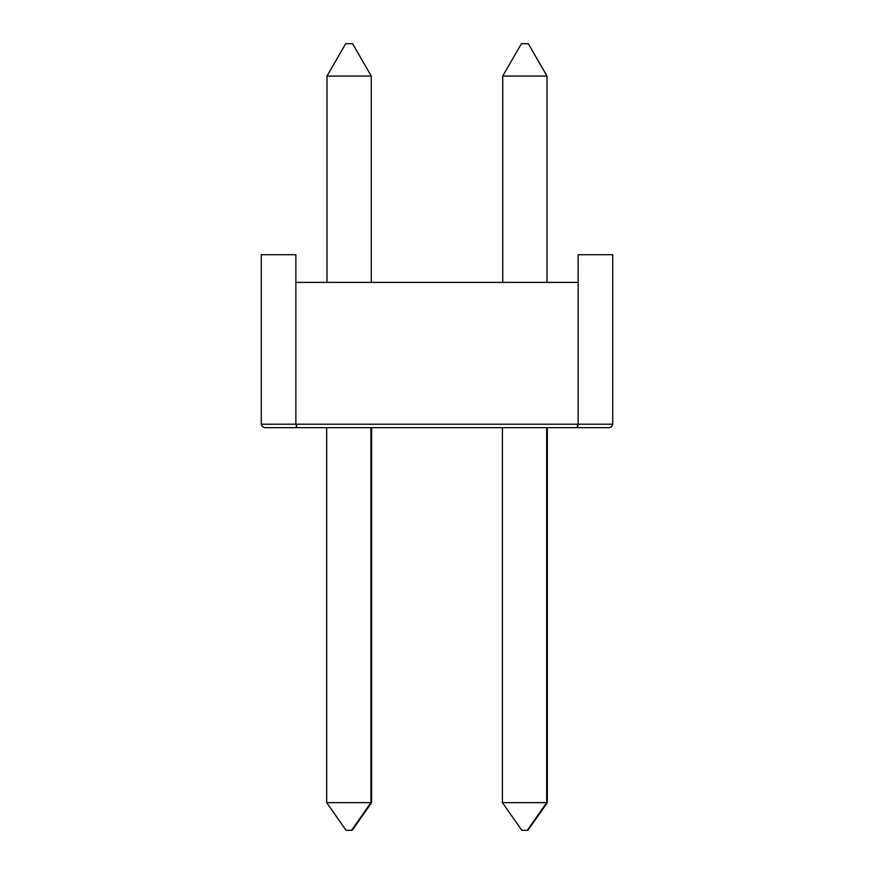 <?xml version="1.0" encoding="UTF-8"?>
<svg xmlns="http://www.w3.org/2000/svg" width="874" height="874" viewBox="0 0 874 874"><rect width="100%" height="100%" fill="white"/><g stroke="black" fill="none" stroke-linecap="round" stroke-linejoin="round"><path stroke-width="1.31" d="M577.714 426.665L578.14 424.218L612.729 424.218L611.713 426.665L612.729 424.218L611.713 426.665L609.265 427.681L611.713 426.665L609.265 427.681L611.713 426.665L609.265 427.681L611.713 426.665L609.265 427.681L611.713 426.665L612.729 424.218L611.713 426.665L612.729 424.218L611.713 426.665L612.729 424.218L611.713 426.665L612.729 424.218L611.713 426.665L609.265 427.681L611.713 426.665L609.265 427.681L611.713 426.665L609.265 427.681L611.713 426.665L609.265 427.681L611.713 426.665L612.729 424.218L611.713 426.665L612.729 424.218L611.713 426.665L612.729 424.218L611.713 426.665L612.729 424.218L611.713 426.665L609.265 427.681L611.713 426.665L609.265 427.681L611.713 426.665L609.265 427.681L611.713 426.665L609.265 427.681L611.713 426.665L612.729 424.218L611.713 426.665L612.729 424.218L611.713 426.665L609.265 427.681L611.713 426.665L609.265 427.681L611.713 426.665L612.729 424.218L611.713 426.665L612.729 424.218L611.713 426.665L612.729 424.218L611.713 426.665L612.729 424.218L611.713 426.665L609.265 427.681L611.713 426.665L609.265 427.681L611.713 426.665L612.729 424.218L611.713 426.665L612.729 424.218L611.713 426.665L609.265 427.681L611.713 426.665L609.265 427.681L611.713 426.665L609.265 427.681L611.713 426.665L609.265 427.681L611.713 426.665L612.729 424.218L611.713 426.665L612.729 424.218L611.713 426.665L612.729 424.218L611.713 426.665L612.729 424.218L611.713 426.665L609.265 427.681L611.713 426.665L609.265 427.681L611.713 426.665L609.265 427.681L611.713 426.665L609.265 427.681L611.713 426.665L612.729 424.218L611.713 426.665L612.729 424.218L611.713 426.665L612.729 424.218L611.713 426.665L612.729 424.218L611.713 426.665L609.265 427.681L611.713 426.665L609.265 427.681L611.713 426.665L609.265 427.681L611.713 426.665L609.265 427.681L611.713 426.665L612.729 424.218L611.713 426.665L612.729 424.218L611.713 426.665L612.729 424.218L611.713 426.665L612.729 424.218L611.713 426.665L609.265 427.681L611.713 426.665L609.265 427.681L611.713 426.665L609.265 427.681L611.713 426.665L609.265 427.681L611.713 426.665L612.729 424.218L611.713 426.665L612.729 424.218L611.713 426.665L612.729 424.218L611.713 426.665L612.729 424.218L611.713 426.665L609.265 427.681L611.713 426.665L609.265 427.681L611.713 426.665L609.265 427.681L611.713 426.665L609.265 427.681L611.713 426.665L612.729 424.218L611.713 426.665L612.729 424.218L611.713 426.665L612.729 424.218L612.729 254.716L612.729 424.218L578.14 424.218L576.709 427.681L578.14 424.218L576.709 427.681L578.14 424.218L576.709 427.681L578.14 424.218L576.709 427.681L578.14 424.218L576.709 427.681L578.14 424.218L576.709 427.681L578.14 424.218L576.709 427.681L578.14 424.218L576.709 427.681L578.14 424.218L576.709 427.681L578.14 424.218L576.709 427.681L578.14 424.218L576.709 427.681L578.14 424.218L576.709 427.681L578.14 424.218L576.709 427.681L578.14 424.218L576.709 427.681L578.14 424.218L576.709 427.681L578.14 424.218L576.709 427.681L578.14 424.218L576.709 427.681L578.14 424.218L295.86 424.218L297.291 427.681L295.86 424.218L297.291 427.681L295.86 424.218L297.291 427.681L295.86 424.218L297.291 427.681L295.86 424.218L297.291 427.681L295.86 424.218L297.291 427.681L295.86 424.218L297.291 427.681L295.86 424.218L297.291 427.681L295.86 424.218L297.291 427.681L295.86 424.218L297.291 427.681L295.86 424.218L297.291 427.681L295.86 424.218L297.291 427.681L295.86 424.218L297.291 427.681L295.86 424.218L297.291 427.681L295.86 424.218L297.291 427.681L295.86 424.218L297.291 427.681L295.86 424.218L297.291 427.681L295.86 424.218L295.86 282.389L578.14 282.389L578.14 424.218L578.14 282.389L295.86 282.389L295.86 424.218L261.271 424.218L262.287 426.665L261.271 424.218L262.287 426.665L261.271 424.218L262.287 426.665L264.735 427.681L262.287 426.665L264.735 427.681L262.287 426.665L264.735 427.681L262.287 426.665L264.735 427.681L262.287 426.665L261.271 424.218L262.287 426.665L261.271 424.218L262.287 426.665L261.271 424.218L262.287 426.665L261.271 424.218L262.287 426.665L264.735 427.681L262.287 426.665L264.735 427.681L262.287 426.665L264.735 427.681L262.287 426.665L264.735 427.681L262.287 426.665L261.271 424.218L262.287 426.665L261.271 424.218L262.287 426.665L261.271 424.218L262.287 426.665L261.271 424.218L262.287 426.665L264.735 427.681L262.287 426.665L264.735 427.681L262.287 426.665L261.271 424.218L262.287 426.665L261.271 424.218L262.287 426.665L264.735 427.681L262.287 426.665L264.735 427.681L262.287 426.665L264.735 427.681L262.287 426.665L264.735 427.681L262.287 426.665L261.271 424.218L262.287 426.665L261.271 424.218L262.287 426.665L264.735 427.681L262.287 426.665L264.735 427.681L262.287 426.665L261.271 424.218L262.287 426.665L261.271 424.218L262.287 426.665L261.271 424.218L262.287 426.665L261.271 424.218L262.287 426.665L264.735 427.681L262.287 426.665L264.735 427.681L262.287 426.665L264.735 427.681L262.287 426.665L264.735 427.681L262.287 426.665L261.271 424.218L262.287 426.665L261.271 424.218L262.287 426.665L261.271 424.218L262.287 426.665L261.271 424.218L262.287 426.665L264.735 427.681L262.287 426.665L264.735 427.681L262.287 426.665L264.735 427.681L262.287 426.665L264.735 427.681L262.287 426.665L261.271 424.218L262.287 426.665L261.271 424.218L262.287 426.665L261.271 424.218L262.287 426.665L261.271 424.218L262.287 426.665L264.735 427.681L262.287 426.665L264.735 427.681L262.287 426.665L264.735 427.681L262.287 426.665L264.735 427.681L262.287 426.665L261.271 424.218L262.287 426.665L261.271 424.218L262.287 426.665L261.271 424.218L262.287 426.665L261.271 424.218L262.287 426.665L264.735 427.681L262.287 426.665L264.735 427.681L262.287 426.665L264.735 427.681L262.287 426.665L264.735 427.681L262.287 426.665L261.271 424.218L262.287 426.665L261.271 424.218L262.287 426.665L261.271 424.218L262.287 426.665L261.271 424.218L261.271 254.716L261.271 424.218L262.287 426.665L264.735 427.681L262.287 426.665L264.735 427.681L262.287 426.665L264.735 427.681L297.291 427.681L264.735 427.681L262.287 426.665L264.735 427.681L262.287 426.665L261.271 424.218L262.287 426.665L261.271 424.218L295.86 424.218L297.291 427.681L295.86 424.218L578.14 424.218L576.709 427.681L297.291 427.681L576.709 427.681L577.714 426.665L576.709 427.681L609.265 427.681L576.709 427.681M547.321 427.681L547.321 802.627L546.687 802.627L546.687 427.681L546.687 802.627L502.408 802.627L502.408 427.681L502.408 802.627L521.789 830.3L527.94 830.3L521.789 830.3L502.408 802.627L546.687 802.627L527.306 830.3L547.321 802.627L547.321 427.681M527.94 830.3L547.321 802.627L527.94 830.3M371.592 427.681L371.592 802.627L370.958 802.627L370.958 427.681L370.958 802.627L326.679 802.627L326.679 427.681L326.679 802.627L346.06 830.3L352.211 830.3L346.06 830.3L326.679 802.627L370.958 802.627L351.577 830.3L371.592 802.627L371.592 427.681M352.211 830.3L371.592 802.627L352.211 830.3M326.996 282.389L326.996 76.06L326.996 282.389M371.275 282.389L371.275 76.06L326.996 76.06L371.275 76.06L371.275 282.389M352.593 43.7L345.678 43.7L326.996 76.06L345.678 43.7L352.593 43.7L371.275 76.06L352.593 43.7M502.725 282.389L502.725 76.06L502.725 282.389M547.004 282.389L547.004 76.06L502.725 76.06L521.407 43.7L502.725 76.06L547.004 76.06L547.004 282.389M528.322 43.7L521.407 43.7L528.322 43.7L547.004 76.06L528.322 43.7M578.14 282.389L578.14 254.716L612.729 254.716L578.14 254.716L578.14 282.389M295.86 254.716L295.86 282.389L295.86 254.716L261.271 254.716L295.86 254.716M297.291 427.681L296.286 426.665"/></g></svg>
